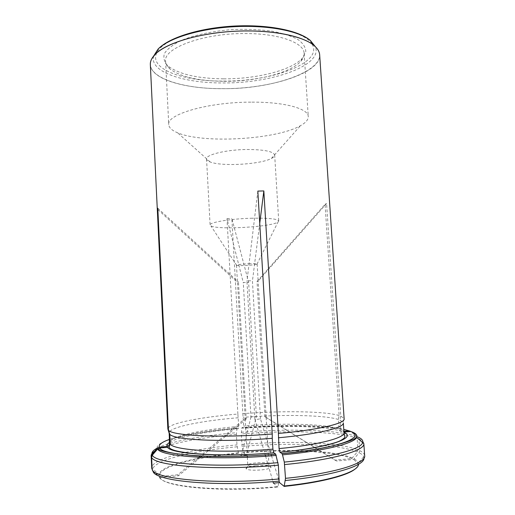 <?xml version="1.0" encoding="UTF-8"?>
<svg xmlns="http://www.w3.org/2000/svg" width="515" height="515" viewBox="0 0 515 515"><rect width="100%" height="100%" fill="white"/><g stroke="black" fill="none" stroke-linecap="round" stroke-linejoin="round"><path stroke-width="0.39" stroke-dasharray="2.58 1.93" d="M264.968 416.809L257.03 281.499L258.144 281.016L266.165 417.427L264.968 416.809L317.021 449.009M318.798 450.11L335.007 460.133L351.784 458.569L357.294 451.874L357.925 449.833L357.127 438.246L356.232 436.353L350.863 431.473C333.887 425.506 285.774 424.457 241.889 428.004L242.166 427.469C281.338 424.334 323.845 424.83 343.763 429.368M257.03 281.499L325.042 204.358L339.127 415.515L338.406 419.48L339.031 428.879C339.308 430.553 340.248 431.403 341.844 431.435L343.891 431.255M198.771 457.269L177.862 474.772L178.435 475.796L160.011 477.521L153.122 471.605M160.011 477.521C163.068 486.945 220.053 492.617 277.9 487.016L279.111 481.119M339.127 415.515C324.714 411.125 282.02 410.622 242.848 413.654L231.859 218.476L248.636 282.291L256.393 416.622L246.389 455.234L245.539 454.539M242.848 413.654L243.711 426.014L243.395 428.28L242.166 427.469M245.462 454.475L243.428 452.794L242.095 446.37L241.278 433.958L241.889 428.004M157.867 209.566L237.499 282.42L245.185 418.405L200.329 455.962M209.225 456.38C181.422 460.809 160.435 467.665 158.884 474.392L158.903 476.047L152.73 470.607L151.783 468.611M177.862 474.772L160.294 476.407M260.448 418.766L252.434 280.997L249.743 280.726L246.949 281.254L254.886 419.216L257.764 419.307L260.448 418.766L271.128 454.488M271.521 455.807L279.085 481.126M259.747 223.265L252.434 280.997M248.758 263.732C253.959 263.545 256.76 263.641 257.146 264.028L256.991 264.176C255.556 265.103 238.188 266.107 236.655 265.347L236.482 265.219C237.383 264.62 241.477 264.124 248.758 263.732M256.393 416.622L250.966 417.06L243.28 282.542L248.636 282.291M245.185 418.405L246.222 419.01L238.464 282.066L237.499 282.42M266.139 417.395L336.649 461.015L353.535 459.438L354.095 458.91L359.077 452.691L359.715 450.638L358.949 439.54M340.788 416.081L340.061 420.073L343.273 422.59L344.072 418.521L340.788 416.081L326.574 203.489L258.131 281.139M344.129 418.843L344.072 418.521M343.981 432.652C343.885 431.525 342.784 430.482 340.692 429.542C340.969 431.222 341.915 432.079 343.531 432.111L343.943 432.079M246.389 455.234L241.355 455.691L238.497 453.239L236.971 444.909L236.385 434.37L236.971 428.416L237.235 427.881L238.426 428.692C206.74 431.435 178.261 436.752 169.583 442.372M340.692 429.542L340.061 420.073M338.406 419.48C324.193 414.929 281.969 414.311 243.222 417.33M238.245 417.736C201.751 420.749 169.982 427.006 169.145 432.632L167.884 428.68C168.811 423.208 200.992 417.053 237.879 414.047L238.728 426.426L238.426 428.692M169.145 432.632L169.158 433.173M167.884 428.68L167.864 429.001M223.671 78.84C256.309 79.091 291.651 70.388 302.447 58.105L305.775 51.777C305.781 47.477 303.206 43.415 298.063 39.591C291.432 36.044 282.619 33.224 271.637 31.125C259.676 29.567 246.885 29.033 233.256 29.51C212.856 30.977 194.02 35.065 180.52 40.794C172.622 44.844 167.253 49.086 164.427 53.521C163.12 57.918 164.246 62.038 167.813 65.868C178.782 74.237 197.406 78.557 223.671 78.84M250.972 218.251C268.289 217.903 277.54 218.824 278.724 221.019L278.042 221.984C272.1 226.928 217.362 230.083 210.893 225.853L210.101 224.978C209.193 222.403 230.128 218.83 250.972 218.251M246.955 149.498C264.169 149.562 273.407 151.416 274.669 155.047C274.707 156.18 273.62 157.313 271.411 158.446C260.487 164.446 221.714 166.686 210.178 161.974C207.854 161.105 206.644 160.107 206.547 158.981C205.556 154.725 226.246 149.665 246.955 149.498M251.97 102.137C284.821 101.938 308.453 108.723 308.266 116.602C308.356 119.725 305.743 122.75 300.425 125.699C276.401 139.629 203.052 143.859 177.585 132.78C171.971 130.469 169.023 127.759 168.753 124.649C166.287 114.375 208.504 101.938 251.97 102.137M224.128 81.299C255.949 81.525 290.409 73.085 300.844 61.266C303.174 58.671 304.268 56.045 304.127 53.373C304.153 43.131 280.533 33.906 247.902 33.584C204.732 32.554 162.998 47.959 165.598 61.362C165.766 64.027 167.156 66.519 169.77 68.823C180.392 76.877 198.507 81.035 224.128 81.299M256.052 465.702C265.444 465.084 270.433 465.631 271.025 467.343C270.15 468.463 266.834 469.326 261.086 469.938C252.891 470.523 247.882 470.137 246.061 468.779C245.893 467.472 249.221 466.442 256.052 465.702M150.335 64.607C150.959 79.13 184.666 88.863 222.139 88.683C269.293 89.153 320.993 73.342 319.661 54.841M257.835 191.091L246.949 281.254M254.886 419.216L265.231 454.925M265.611 456.239L272.969 481.647M273.414 483.167L277.9 487.016M157.802 208.26L238.464 282.066M246.222 419.01L202.015 456.039M200.457 457.352L178.435 475.796M237.879 414.047L226.98 218.63L243.28 282.542M226.98 218.63L231.859 218.476M250.966 417.06L241.355 455.691M325.042 204.358L326.574 203.489M336.649 461.015L335.007 460.133M363.828 443.595C363.667 441.896 362.026 440.357 358.91 438.967L358.009 437.061L352.608 432.149M351.784 458.569C334.866 450.992 287.022 449.029 243.428 452.794M355.324 468.824C357.803 466.654 358.466 464.607 357.326 462.676L353.535 459.438M238.497 453.239L212.753 456.374M212.27 456.445C184.37 460.693 162.74 467.375 159.798 474.07L159.566 476.478M159.341 477.083C162.354 486.546 219.744 492.243 278.029 486.604M260.487 466.32C265.785 465.747 268.585 464.968 268.901 463.97C269.203 461.517 247.2 462.785 247.786 465.193C248.809 466.448 253.045 466.822 260.487 466.32M358.466 464.311L358.273 462.895C357.745 461.466 356.354 460.14 354.095 458.91M363.97 458.144L363.706 456.728C363.088 455.279 361.543 453.934 359.077 452.691M359.715 450.638C362.843 452.176 364.498 453.882 364.672 455.743L358.273 462.895L357.326 462.676M343.962 432.317L343.531 432.111M357.127 438.246C338.69 431.448 287.673 430.134 241.278 433.958M241.863 444.477C288.31 440.544 339.404 442.269 357.925 449.833M237.196 446.795C194.116 450.664 155.446 459.702 152.775 468.895L152.73 470.607M159.798 474.07L158.884 474.392L151.7 468.026C151.371 458.569 191.767 448.913 236.971 444.909M236.385 434.37C199.202 437.621 165.212 444.149 154.506 451.32M169.441 439.417C184.936 434.351 207.532 430.501 237.235 427.881M357.294 451.874C338.954 444.233 288.22 442.443 242.095 446.37M341.844 431.435C326.974 426.06 283.353 425.062 243.395 428.28M339.031 428.879C324.765 423.819 282.49 422.912 243.711 426.014M238.728 426.426C201.5 429.581 169.242 436.475 169.602 442.707M156.676 52.974C148.957 69.087 183.121 81.325 222.577 81.08C271.225 81.859 323.903 62.997 312.026 44.02M312.006 43.981C305.318 32.426 271.431 24.031 233.07 26.284C194.709 28.454 162.013 40.691 156.695 52.936M153.689 56.006C149.093 71.752 183.372 83.153 222.313 82.941C270.652 83.623 323.343 65.759 315.341 46.685M151.79 58.781C142.417 75.995 179.561 88.992 222.139 88.638C278.493 89.668 339.185 65.843 313.699 45.236M241.303 432.265C287.37 428.493 337.995 429.735 356.232 436.353M352.337 458.047C335.278 450.451 287.145 448.501 243.305 452.286M157.352 448.044C169.879 441.516 201.732 435.703 236.411 432.677M157.236 448.179C154.931 440.531 193.357 432.098 236.971 428.416M238.374 452.724L209.689 456.303M236.482 265.219L237.441 282.156M245.153 418.676L247.258 455.917M247.335 457.256L247.786 465.193C247.477 468.354 245.616 468.985 246.061 468.779M257.146 264.028L258.144 281.016M266.165 417.427L268.901 463.97C268.032 463.674 271.289 468.309 271.025 467.343M256.991 264.176L278.042 221.984M236.655 265.347L210.893 225.853M206.547 158.981L210.101 224.978M274.669 155.047L278.724 221.019M271.411 158.446L300.425 125.699M210.178 161.974L177.585 132.78M165.598 61.362L168.753 124.649M304.127 53.373L308.266 116.602M300.844 61.266L302.447 58.105M169.77 68.823L167.813 65.868"/><path stroke-width="0.77" d="M317.021 449.009L318.798 450.11M350.863 431.473L348.958 430.823L343.891 431.255M151.603 457.281C154.043 466.024 215.521 470.942 278.364 465.161L279.111 481.119C216.764 487.093 155.678 481.28 153.122 471.605L152.17 469.596L151.603 457.281L152.356 455.125L157.751 448.906L159.669 447.973L167.51 447.297C171.006 454.024 222.12 457.365 273.787 452.82L275.692 454.121C218.74 459.18 162.701 455.376 159.669 447.973M278.364 465.161L275.692 454.121M279.085 481.126L279.523 482.574L284.158 486.398L285.503 478.345L284.306 462.09L282.503 454.854L282.001 453.618L279.883 452.202L279.046 448.591L278.396 433.456C318.553 429.903 345.288 423.414 344.129 418.843L319.661 54.841C319.455 51.654 317.639 48.597 314.214 45.674C304.41 37.132 278.718 30.951 248.333 30.951C207.558 30.591 165.849 41.953 154.693 54.873C151.622 58.169 150.174 61.414 150.335 64.607L167.864 429.001L157.39 209.129L157.867 209.566M167.999 429.542L169.268 433.508L169.448 444.767L167.014 446.479L159.225 447.149C158.626 444.593 162.032 442.018 169.441 439.417M154.506 451.32C152.228 452.846 151.101 454.359 151.14 455.859L151.783 468.611L151.384 455.266L157.236 448.179L159.225 447.149M160.294 476.407L158.903 476.047M200.329 455.962L198.771 457.269M273.716 452.756C221.186 457.629 167.021 453.425 169.255 446.524L170.253 444.123C173.883 450.438 223.169 453.464 272.905 449.138L273.787 452.82M169.255 446.524L167.51 447.297M271.128 454.488L271.521 455.807M278.396 433.456L263.841 190.943L259.747 223.265M278.396 437.776C318.051 434.216 344.484 427.611 343.331 422.899L343.981 432.652C345.172 437.814 318.74 444.909 279.046 448.591M358.949 439.54L358.91 438.967M343.943 432.079L350.689 431.493C366.583 437.351 338.291 448.295 281.924 453.554M169.158 433.173L169.268 433.508M170.253 444.123L169.776 434.229C173.375 439.984 222.577 442.501 272.261 438.304L272.905 449.138M169.776 434.229L168.495 430.237C172.036 435.832 221.875 438.188 272.255 433.978L272.261 438.304M263.841 190.943L257.835 191.091L272.255 433.978M265.231 454.925L265.611 456.239M272.969 481.647L273.414 483.167L279.523 482.574M168.495 430.237L157.802 208.26L157.39 209.129M202.015 456.039L200.457 457.352M282.503 454.854C324.901 450.857 354.423 443.306 356.638 437.409C357.545 435.452 356.2 433.701 352.608 432.149L350.689 431.493M284.158 486.398C320.523 482.639 348.095 475.39 355.324 468.824M212.753 456.374L212.27 456.445M278.01 462.67C215.772 468.354 154.861 463.642 152.356 455.125M284.293 485.986C329.046 481.39 358.852 471.753 358.466 464.311M285.419 480.508C333.289 475.68 364.768 465.695 363.97 458.144M284.673 464.575C333.617 459.85 365.405 450.445 363.828 443.595L364.672 455.743C366.294 463.275 334.512 473.433 285.503 478.345M279.954 452.26C330.373 447.561 357.05 437.802 343.962 432.317M279.188 478.956C216.261 484.95 154.648 479.208 152.17 469.596M151.384 455.266L151.217 456.393M169.583 442.372C167.407 443.776 166.551 445.14 167.014 446.479M343.763 429.368L348.958 430.823M169.448 444.76L169.738 443.325M276.252 455.421C217.897 460.629 160.558 456.644 157.654 449.009M315.341 46.685L310.262 40.382C298.674 30.823 267.124 24.771 233.095 26.748C199.067 28.698 168.424 38.329 158.008 49.163L153.689 56.006M154.693 54.873L158.008 49.163C168.869 37.595 199.286 28.113 233.063 26.13C266.834 24.218 298.153 30.14 310.262 40.382L313.699 45.236C301.771 35.458 268.901 29.258 233.359 31.325C197.818 33.359 165.882 43.299 155.157 54.378L151.79 58.781M358.009 437.061C361.916 438.774 363.442 440.718 362.592 442.887C360.584 449.395 329.478 457.751 284.306 462.09M151.97 454.249C151.532 452.209 153.322 450.142 157.352 448.044M209.689 456.303L209.225 456.38M247.258 455.917L247.335 457.256M279.883 452.202C309.116 449.724 335.593 443.524 340.409 440.608C343.878 438.728 345.327 437.306 344.76 436.334L343.981 432.652M169.139 433.109L169.602 442.707M157.751 448.906C161.774 451.719 174.662 454.03 196.395 455.852C219.853 457.114 246.312 456.554 275.763 454.179M314.214 45.674L313.699 45.236M363.828 443.595L356.638 437.409C352.827 441.02 324.823 450.123 282.001 453.618"/></g></svg>
